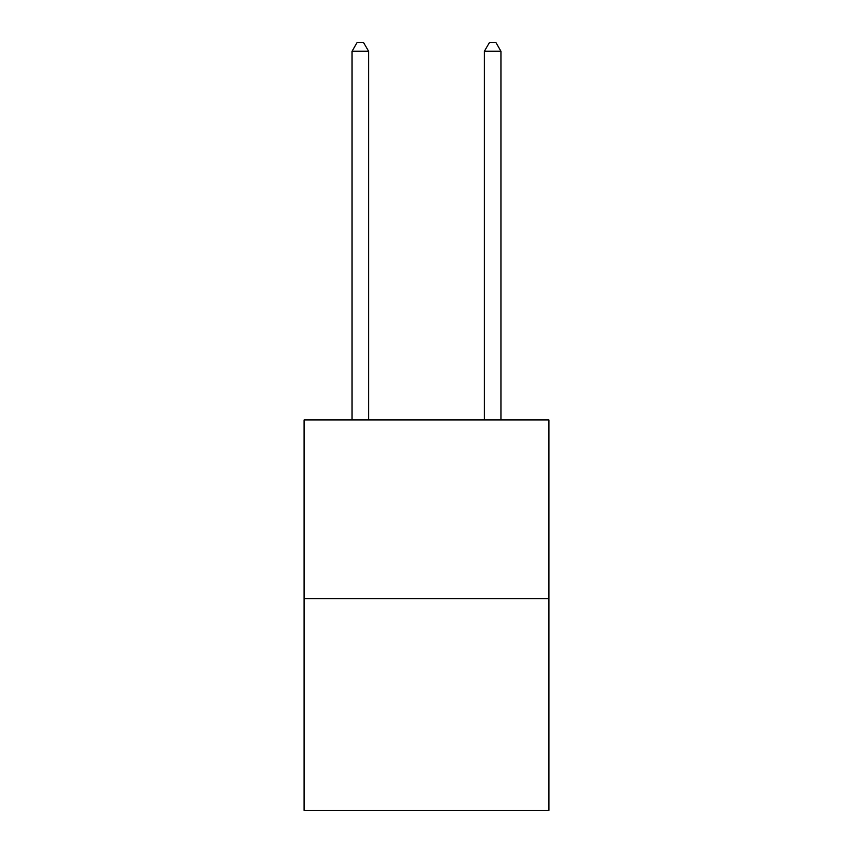 <?xml version="1.0" encoding="UTF-8"?>
<svg xmlns="http://www.w3.org/2000/svg" width="853" height="853" viewBox="0 0 853 853"><rect width="100%" height="100%" fill="white"/><g stroke="black" fill="none" stroke-linecap="round" stroke-linejoin="round"><path stroke-width="1.28" d="M548.916 598.603L548.916 419.953L304.084 419.953L304.084 810.35L548.916 810.35L548.916 598.603L304.084 598.603M368.603 419.953L368.603 51.255L352.054 51.255L352.054 419.953M352.054 51.255L357.023 42.65L363.634 42.65L368.603 51.255M500.946 419.953L500.946 51.255L484.397 51.255L484.397 419.953M484.397 51.255L489.366 42.65L495.977 42.65L500.946 51.255"/></g></svg>
